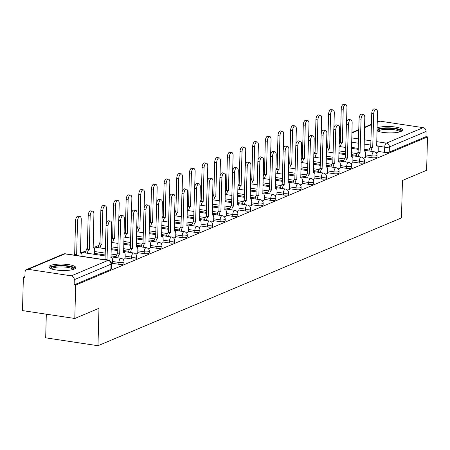 <?xml version="1.0" encoding="UTF-8"?>
<svg xmlns="http://www.w3.org/2000/svg" width="450" height="450" viewBox="0 0 450 450"><rect width="100%" height="100%" fill="white"/><g stroke="black" fill="none" stroke-linecap="round" stroke-linejoin="round"><path stroke-width="0.67" d="M365.496 156.729L371.914 157.697A3.454 0.821 1.5 0 0 376.582 157.477A3.454 0.821 1.5 0 0 376.988 157.106L377.038 155.261A3.454 0.821 -178.5 0 1 376.633 155.627A3.454 0.821 -178.5 0 1 371.959 155.852L365.546 154.884M352.845 162.062L359.257 163.029A3.454 0.821 1.5 0 0 363.932 162.804A3.454 0.821 1.5 0 0 364.337 162.433L364.382 160.588A3.454 0.821 -178.5 0 1 363.983 160.959A3.454 0.821 -178.5 0 1 359.308 161.184L352.89 160.211M340.194 167.389L346.607 168.356A3.454 0.821 1.5 0 0 351.281 168.131A3.454 0.821 1.5 0 0 351.686 167.766L351.731 165.921A3.454 0.821 -178.5 0 1 351.326 166.286A3.454 0.821 -178.5 0 1 346.657 166.511L340.239 165.544M327.538 172.716L333.956 173.689A3.454 0.821 1.5 0 0 338.625 173.464A3.454 0.821 1.5 0 0 339.03 173.093L339.081 171.248A3.454 0.821 -178.5 0 1 338.676 171.619A3.454 0.821 -178.5 0 1 334.001 171.838L327.589 170.871M314.887 178.048L321.306 179.016A3.454 0.821 1.5 0 0 325.974 178.791A3.454 0.821 1.5 0 0 326.379 178.425L326.43 176.574A3.454 0.821 -178.5 0 1 326.025 176.946A3.454 0.821 -178.5 0 1 321.351 177.171L314.938 176.203M302.237 183.375L308.649 184.343A3.454 0.821 1.5 0 0 313.324 184.123A3.454 0.821 1.5 0 0 313.729 183.752L313.774 181.907A3.454 0.821 -178.5 0 1 313.374 182.278A3.454 0.821 -178.5 0 1 308.7 182.498L302.282 181.53M289.586 188.708L295.999 189.675A3.454 0.821 1.5 0 0 300.673 189.45A3.454 0.821 1.5 0 0 301.078 189.079L301.123 187.234A3.454 0.821 -178.5 0 1 300.718 187.605A3.454 0.821 -178.5 0 1 296.049 187.83L289.631 186.862M276.93 194.034L283.348 195.002A3.454 0.821 1.5 0 0 288.017 194.782A3.454 0.821 1.5 0 0 288.422 194.411L288.473 192.566A3.454 0.821 -178.5 0 1 288.067 192.932A3.454 0.821 -178.5 0 1 283.393 193.157L276.981 192.189M264.279 199.367L270.697 200.334A3.454 0.821 1.5 0 0 275.366 200.109A3.454 0.821 1.5 0 0 275.771 199.738L275.822 197.893A3.454 0.821 -178.5 0 1 275.417 198.264A3.454 0.821 -178.5 0 1 270.743 198.489L264.33 197.516M251.629 204.694L258.041 205.661A3.454 0.821 1.5 0 0 262.716 205.436A3.454 0.821 1.5 0 0 263.121 205.071L263.166 203.226A3.454 0.821 -178.5 0 1 262.761 203.591A3.454 0.821 -178.5 0 1 258.092 203.816L251.674 202.849M238.978 210.021L245.391 210.994A3.454 0.821 1.5 0 0 250.065 210.769A3.454 0.821 1.5 0 0 250.47 210.398L250.515 208.553A3.454 0.821 -178.5 0 1 250.11 208.924A3.454 0.821 -178.5 0 1 245.441 209.143L239.023 208.176M226.322 215.353L232.74 216.321A3.454 0.821 1.5 0 0 237.409 216.096A3.454 0.821 1.5 0 0 237.814 215.73L237.864 213.879A3.454 0.821 -178.5 0 1 237.459 214.251A3.454 0.821 -178.5 0 1 232.785 214.476L226.373 213.508M213.671 220.68L220.089 221.648A3.454 0.821 1.5 0 0 224.758 221.428A3.454 0.821 1.5 0 0 225.163 221.057L225.214 219.212A3.454 0.821 -178.5 0 1 224.809 219.583A3.454 0.821 -178.5 0 1 220.134 219.803L213.722 218.835M201.021 226.013L207.433 226.98A3.454 0.821 1.5 0 0 212.107 226.755A3.454 0.821 1.5 0 0 212.513 226.384L212.558 224.539A3.454 0.821 -178.5 0 1 212.153 224.91A3.454 0.821 -178.5 0 1 207.484 225.135L201.066 224.167M188.37 231.339L194.782 232.307A3.454 0.821 1.5 0 0 199.457 232.088A3.454 0.821 1.5 0 0 199.862 231.716L199.907 229.871A3.454 0.821 -178.5 0 1 199.502 230.237A3.454 0.821 -178.5 0 1 194.833 230.462L188.415 229.494M175.714 236.672L182.132 237.639A3.454 0.821 1.5 0 0 186.801 237.414A3.454 0.821 1.5 0 0 187.206 237.043L187.256 235.198A3.454 0.821 -178.5 0 1 186.851 235.569A3.454 0.821 -178.5 0 1 182.177 235.794L175.764 234.821M163.063 241.999L169.481 242.966A3.454 0.821 1.5 0 0 174.15 242.741A3.454 0.821 1.5 0 0 174.555 242.376L174.606 240.531A3.454 0.821 -178.5 0 1 174.201 240.896A3.454 0.821 -178.5 0 1 169.526 241.121L163.114 240.154M150.412 247.326L156.825 248.299A3.454 0.821 1.5 0 0 161.499 248.074A3.454 0.821 1.5 0 0 161.904 247.703L161.949 245.857A3.454 0.821 -178.5 0 1 161.544 246.229A3.454 0.821 -178.5 0 1 156.876 246.448L150.458 245.481M137.762 252.658L144.174 253.626A3.454 0.821 1.5 0 0 148.849 253.401A3.454 0.821 1.5 0 0 149.254 253.035L149.299 251.184A3.454 0.821 -178.5 0 1 148.894 251.556A3.454 0.821 -178.5 0 1 144.225 251.781L137.807 250.813M125.106 257.985L131.524 258.952A3.454 0.821 1.5 0 0 136.192 258.733A3.454 0.821 1.5 0 0 136.597 258.362L136.648 256.517A3.454 0.821 -178.5 0 1 136.243 256.888A3.454 0.821 -178.5 0 1 131.569 257.108L125.156 256.14M112.455 263.317L118.873 264.285A3.454 0.821 1.5 0 0 123.542 264.06A3.454 0.821 1.5 0 0 123.947 263.689L123.998 261.844A3.454 0.821 -178.5 0 1 123.593 262.215A3.454 0.821 -178.5 0 1 118.918 262.44L112.506 261.472M50.428 265.506A13.478 3.195 1.5 0 0 48.848 266.946A13.478 3.195 1.5 0 0 59.017 270.315A13.478 3.195 1.5 0 0 74.216 269.094A13.478 3.195 1.5 0 0 75.791 267.649A13.478 3.195 1.5 0 0 65.621 264.279A13.478 3.195 1.5 0 0 50.428 265.506M376.965 130.826A13.478 3.195 1.5 0 0 388.845 132.885A13.478 3.195 1.5 0 0 400.894 131.49A13.478 3.195 1.5 0 0 402.474 130.044A13.478 3.195 1.5 0 0 392.304 126.675A13.478 3.195 1.5 0 0 377.111 127.901A13.478 3.195 1.5 0 0 377.038 127.929M98.601 245.52L94.764 247.134M85.944 250.847L82.114 252.461M24.924 276.553L23.372 277.206L24.902 277.436L25.037 272.233A3.454 2.976 -112.8 0 1 26.741 269.511A3.454 2.976 -112.8 0 1 28.176 269.336L71.325 275.85L108.067 260.376L64.913 253.862L28.176 269.336M46.311 314.184L45.686 337.832L97.987 345.718L98.972 308.306L74.801 318.482L75.673 285.097L427.5 136.901L426.628 170.291L402.457 180.467L401.479 217.884L97.987 345.718M74.801 318.482L22.5 310.596L23.372 277.206M377.196 121.894L378.568 121.314A3.454 2.976 67.2 0 1 379.997 121.146L423.152 127.654A3.454 2.976 67.2 0 1 426.111 131.468L425.976 136.671L389.233 152.145A3.454 0.821 -178.5 0 1 384.564 152.37L378.146 151.403M369.152 150.041L363.966 149.259M358.312 148.41L351.506 147.381M425.976 136.671L427.5 136.901M74.149 284.867L110.891 269.392A3.454 0.821 1.5 0 0 111.296 269.021L111.431 263.818A3.454 0.821 -178.5 0 1 111.026 264.189L74.289 279.664L74.149 284.867L75.673 285.097M74.289 279.664A3.454 2.976 -112.8 0 0 71.325 275.85M111.414 264.459L112.438 263.919M123.165 259.509L125.094 258.587M94.157 254.278L94.596 253.986M135.821 254.177L137.745 253.26M148.472 248.85L150.396 247.928M161.123 243.523L163.046 242.601M173.773 238.191L175.703 237.268M186.429 232.864L188.353 231.941M199.08 227.531L201.004 226.614M211.731 222.204L213.654 221.282M224.381 216.872L226.311 215.955M237.037 211.545L238.961 210.623M249.688 206.218L251.612 205.296M262.339 200.886L264.262 199.963M274.989 195.559L276.919 194.636M287.646 190.226L289.569 189.309M300.296 184.899L302.22 183.977M312.947 179.567L314.871 178.65M325.598 174.24L327.527 173.317M338.254 168.913L340.178 167.991M350.904 163.581L352.828 162.658M363.555 158.254L365.479 157.331M356.501 155.374L351.315 154.592M345.656 153.737L338.85 152.713M343.851 160.701L338.664 159.919M333.006 159.064L326.199 158.04M331.2 166.033L326.014 165.251M320.355 164.396L313.549 163.367M318.544 171.36L313.358 170.578M307.704 169.723L300.898 168.699M305.893 176.692L300.707 175.911M295.048 175.056L288.242 174.026M293.243 182.019L288.056 181.237M282.398 180.382L275.591 179.359M280.592 187.346L275.406 186.564M269.747 185.715L262.941 184.686M267.936 192.679L262.749 191.897M257.096 191.042L250.29 190.018M255.285 198.006L250.099 197.224M244.44 196.369L237.634 195.345M242.634 203.338L237.448 202.556M231.789 201.701L224.983 200.672M229.984 208.665L224.797 207.883M219.139 207.028L212.333 206.004M217.328 213.998L212.141 213.216M206.488 212.361L199.682 211.331M204.677 219.324L199.491 218.542M193.832 217.688L187.026 216.664M192.026 224.651L186.84 223.869M181.181 223.02L174.375 221.991M179.376 229.984L174.189 229.202M168.531 228.347L161.724 227.323M166.719 235.311L161.533 234.529M155.88 233.674L149.074 232.65M154.069 240.643L148.882 239.861M143.224 239.006L136.418 237.977M141.418 245.97L136.232 245.188M130.573 244.333L123.767 243.309M128.767 251.303L123.581 250.521M117.922 249.666L111.116 248.636M116.111 256.629L110.925 255.847M105.272 254.993L94.612 253.384M376.206 152.921L378.135 152.004M112.438 264.026L112.534 260.415A3.454 1.558 98.6 0 0 111.426 257.681A3.454 1.558 98.6 0 0 110.998 257.743L111.752 224.241A3.971 1.794 98.6 0 0 110.481 221.096A3.971 1.794 98.6 0 0 108.022 225.81L107.021 259.419A3.454 1.558 98.6 0 0 106.352 259.988M104.372 259.689A3.454 1.558 -81.4 0 1 105.041 259.121L106.043 225.512A3.971 1.794 -81.4 0 1 108.501 220.798L110.481 221.096M107.145 259.369L105.165 259.065M73.873 255.088A3.454 1.558 -81.4 0 1 74.543 254.52L76.528 254.818A3.454 1.558 98.6 0 0 75.859 255.386M82.024 256.32L82.035 255.814A3.454 1.558 98.6 0 0 80.927 253.08A3.454 1.558 98.6 0 0 80.499 253.142L81.259 219.639A3.971 1.794 98.6 0 0 79.987 216.495A3.971 1.794 98.6 0 0 77.529 221.209L76.646 254.768M74.666 254.469L75.544 220.911A3.971 1.794 -81.4 0 1 78.002 216.197L79.987 216.495M125.089 258.699L125.184 255.088A3.454 1.558 98.6 0 0 124.076 252.354A3.454 1.558 98.6 0 0 123.649 252.416L124.408 218.908A3.971 1.794 98.6 0 0 123.131 215.764A3.971 1.794 98.6 0 0 120.673 220.483L119.677 254.087A3.454 1.558 98.6 0 0 117.979 257.873M115.993 257.574A3.454 1.558 -81.4 0 1 117.692 253.789L118.693 220.179A3.971 1.794 -81.4 0 1 121.151 215.466L123.131 215.764M119.796 254.036L117.816 253.738M137.739 253.367L137.835 249.756A3.454 1.558 98.6 0 0 136.727 247.022A3.454 1.558 98.6 0 0 136.299 247.084L137.059 213.581A3.971 1.794 98.6 0 0 135.787 210.437A3.971 1.794 98.6 0 0 133.329 215.151L132.328 248.76A3.454 1.558 98.6 0 0 130.629 252.546M128.644 252.248A3.454 1.558 -81.4 0 1 130.343 248.462L131.344 214.852A3.971 1.794 -81.4 0 1 133.802 210.139L135.787 210.437M132.446 248.709L130.466 248.411M150.396 248.04L150.486 244.429A3.454 1.558 98.6 0 0 149.383 241.695A3.454 1.558 98.6 0 0 148.956 241.757L149.709 208.249A3.971 1.794 98.6 0 0 148.438 205.104A3.971 1.794 98.6 0 0 145.98 209.824L144.979 243.428A3.454 1.558 98.6 0 0 143.28 247.213M141.3 246.915A3.454 1.558 -81.4 0 1 142.999 243.129L144 209.526A3.971 1.794 -81.4 0 1 146.458 204.806L148.438 205.104M145.102 243.377L143.117 243.079M50.681 268.622A11.661 2.762 -178.5 0 1 58.539 265.928A11.661 2.762 -178.5 0 1 72.174 267.418A11.661 2.762 -178.5 0 1 73.873 269.224M73.013 269.505A10.8 2.559 1.5 0 0 71.415 268.346A10.8 2.559 1.5 0 0 59.839 266.923A10.8 2.559 1.5 0 0 51.531 268.942M75.426 268.363A13.388 3.172 1.5 0 0 73.637 267.238A13.388 3.172 1.5 0 0 59.923 265.455A13.388 3.172 1.5 0 0 49.179 267.671M377.364 131.012A11.661 2.762 -178.5 0 1 385.217 128.323A11.661 2.762 -178.5 0 1 398.852 129.814A11.661 2.762 -178.5 0 1 400.556 131.619M399.69 131.901A10.8 2.559 1.5 0 0 398.098 130.742A10.8 2.559 1.5 0 0 386.522 129.319A10.8 2.559 1.5 0 0 378.214 131.338M402.109 130.759A13.388 3.172 1.5 0 0 400.32 129.634A13.388 3.172 1.5 0 0 388.339 127.851A13.388 3.172 1.5 0 0 377.004 129.319M85.5 252.973A3.454 1.558 -81.4 0 1 87.199 249.188L89.179 249.486A3.454 1.558 98.6 0 0 87.48 253.271M94.59 254.098L94.686 250.487A3.454 1.558 98.6 0 0 93.583 247.753A3.454 1.558 98.6 0 0 93.15 247.815L93.909 214.307A3.971 1.794 98.6 0 0 92.638 211.162A3.971 1.794 98.6 0 0 90.18 215.882L89.302 249.435M87.317 249.137L88.194 215.578A3.971 1.794 -81.4 0 1 90.653 210.864L92.638 211.162M98.151 247.646A3.454 1.558 -81.4 0 1 99.849 243.861L101.829 244.159A3.454 1.558 98.6 0 0 100.131 247.944M106.161 224.297L106.56 208.98A3.971 1.794 98.6 0 0 105.289 205.836A3.971 1.794 98.6 0 0 102.831 210.549L101.953 244.108M99.968 243.81L100.851 210.251A3.971 1.794 -81.4 0 1 103.309 205.537L105.289 205.836M111.341 239.963A3.454 1.558 -81.4 0 1 112.5 238.528L114.486 238.832A3.454 1.558 98.6 0 0 112.787 242.612M118.811 218.97L119.216 203.648A3.971 1.794 98.6 0 0 117.939 200.509A3.971 1.794 98.6 0 0 115.481 205.222L114.604 238.776M112.624 238.477L113.501 204.924A3.971 1.794 -81.4 0 1 115.959 200.205L117.939 200.509M163.046 242.713L163.142 239.102A3.454 1.558 98.6 0 0 162.034 236.368A3.454 1.558 98.6 0 0 161.606 236.424L162.36 202.922A3.971 1.794 98.6 0 0 161.089 199.778A3.971 1.794 98.6 0 0 158.631 204.491L157.629 238.101A3.454 1.558 98.6 0 0 155.931 241.886M153.951 241.588A3.454 1.558 -81.4 0 1 155.649 237.803L156.651 204.193A3.971 1.794 -81.4 0 1 159.109 199.479L161.089 199.778M157.753 238.05L155.773 237.752M175.697 237.381L175.792 233.769A3.454 1.558 98.6 0 0 174.684 231.036A3.454 1.558 98.6 0 0 174.257 231.097L175.016 197.589A3.971 1.794 98.6 0 0 173.739 194.451A3.971 1.794 98.6 0 0 171.281 199.164L170.286 232.774A3.454 1.558 98.6 0 0 168.587 236.554M166.601 236.256A3.454 1.558 -81.4 0 1 168.3 232.47L169.301 198.866A3.971 1.794 -81.4 0 1 171.759 194.147L173.739 194.451M170.404 232.718L168.424 232.419M123.992 234.63A3.454 1.558 -81.4 0 1 125.151 233.201L127.136 233.499A3.454 1.558 98.6 0 0 125.438 237.285M131.468 213.638L131.867 198.321A3.971 1.794 98.6 0 0 130.596 195.176A3.971 1.794 98.6 0 0 128.138 199.89L127.254 233.449M125.274 233.151L126.152 199.592A3.971 1.794 -81.4 0 1 128.61 194.878L130.596 195.176M136.648 229.303A3.454 1.558 -81.4 0 1 137.807 227.869L139.787 228.172A3.454 1.558 98.6 0 0 138.088 231.958M144.118 208.311L144.518 192.994A3.971 1.794 98.6 0 0 143.246 189.849A3.971 1.794 98.6 0 0 140.788 194.563L139.911 228.122M137.925 227.818L138.803 194.265A3.971 1.794 -81.4 0 1 141.261 189.551L143.246 189.849M188.347 232.054L188.443 228.442A3.454 1.558 98.6 0 0 187.335 225.709A3.454 1.558 98.6 0 0 186.907 225.771L187.667 192.263A3.971 1.794 98.6 0 0 186.396 189.118A3.971 1.794 98.6 0 0 183.938 193.832L182.936 227.441A3.454 1.558 98.6 0 0 181.237 231.227M179.252 230.929A3.454 1.558 -81.4 0 1 180.951 227.143L181.952 193.534A3.971 1.794 -81.4 0 1 184.41 188.82L186.396 189.118M183.054 227.391L181.074 227.093M201.004 226.721L201.094 223.11A3.454 1.558 98.6 0 0 199.991 220.376A3.454 1.558 98.6 0 0 199.564 220.438L200.317 186.936A3.971 1.794 98.6 0 0 199.046 183.791A3.971 1.794 98.6 0 0 196.588 188.505L195.587 222.114A3.454 1.558 98.6 0 0 193.888 225.9M191.908 225.596A3.454 1.558 -81.4 0 1 193.607 221.816L194.608 188.207A3.971 1.794 -81.4 0 1 197.066 183.493L199.046 183.791M195.711 222.064L193.725 221.76M213.654 221.394L213.75 217.783A3.454 1.558 98.6 0 0 212.642 215.049A3.454 1.558 98.6 0 0 212.214 215.111L212.968 181.603A3.971 1.794 98.6 0 0 211.697 178.459A3.971 1.794 98.6 0 0 209.239 183.178L208.237 216.782A3.454 1.558 98.6 0 0 206.539 220.567M204.559 220.269A3.454 1.558 -81.4 0 1 206.257 216.484L207.259 182.874A3.971 1.794 -81.4 0 1 209.717 178.161L211.697 178.459M208.361 216.731L206.381 216.433M226.305 216.062L226.401 212.451A3.454 1.558 98.6 0 0 225.292 209.717A3.454 1.558 98.6 0 0 224.865 209.779L225.624 176.276A3.971 1.794 98.6 0 0 224.347 173.132A3.971 1.794 98.6 0 0 221.889 177.846L220.894 211.455A3.454 1.558 98.6 0 0 219.195 215.241M217.209 214.942A3.454 1.558 -81.4 0 1 218.908 211.157L219.909 177.547A3.971 1.794 -81.4 0 1 222.368 172.834L224.347 173.132M221.012 211.404L219.032 211.106M238.956 210.735L239.051 207.124A3.454 1.558 98.6 0 0 237.943 204.39A3.454 1.558 98.6 0 0 237.516 204.452L238.275 170.944A3.971 1.794 98.6 0 0 237.004 167.799A3.971 1.794 98.6 0 0 234.546 172.519L233.544 206.123A3.454 1.558 98.6 0 0 231.846 209.908M229.86 209.61A3.454 1.558 -81.4 0 1 231.559 205.824L232.56 172.221A3.971 1.794 -81.4 0 1 235.018 167.501L237.004 167.799M233.662 206.072L231.683 205.774M251.612 205.408L251.702 201.797A3.454 1.558 98.6 0 0 250.599 199.063A3.454 1.558 98.6 0 0 250.172 199.119L250.926 165.617A3.971 1.794 98.6 0 0 249.654 162.472A3.971 1.794 98.6 0 0 247.196 167.186L246.195 200.796A3.454 1.558 98.6 0 0 244.496 204.581M242.516 204.283A3.454 1.558 -81.4 0 1 244.215 200.498L245.216 166.888A3.971 1.794 -81.4 0 1 247.674 162.174L249.654 162.472M246.319 200.745L244.333 200.447M264.262 200.076L264.358 196.464A3.454 1.558 98.6 0 0 263.25 193.731A3.454 1.558 98.6 0 0 262.822 193.792L263.576 160.284A3.971 1.794 98.6 0 0 262.305 157.146A3.971 1.794 98.6 0 0 259.847 161.859L258.846 195.469A3.454 1.558 98.6 0 0 257.147 199.249M255.167 198.951A3.454 1.558 -81.4 0 1 256.866 195.165L257.867 161.561A3.971 1.794 -81.4 0 1 260.325 156.842L262.305 157.146M258.969 195.412L256.989 195.114M276.913 194.749L277.009 191.138A3.454 1.558 98.6 0 0 275.901 188.404A3.454 1.558 98.6 0 0 275.473 188.466L276.233 154.958A3.971 1.794 98.6 0 0 274.956 151.813A3.971 1.794 98.6 0 0 272.498 156.527L271.502 190.136A3.454 1.558 98.6 0 0 269.803 193.922M267.817 193.624A3.454 1.558 -81.4 0 1 269.516 189.838L270.517 156.229A3.971 1.794 -81.4 0 1 272.976 151.515L274.956 151.813M271.62 190.086L269.64 189.787M149.299 223.976A3.454 1.558 -81.4 0 1 150.458 222.542L152.438 222.84A3.454 1.558 98.6 0 0 150.739 226.626M156.769 202.978L157.168 187.661A3.971 1.794 98.6 0 0 155.897 184.517A3.971 1.794 98.6 0 0 153.439 189.231L152.561 222.789M150.576 222.491L151.459 188.933A3.971 1.794 -81.4 0 1 153.917 184.219L155.897 184.517M161.949 218.644A3.454 1.558 -81.4 0 1 163.108 217.215L165.094 217.513A3.454 1.558 98.6 0 0 163.395 221.299M169.419 197.651L169.824 182.334A3.971 1.794 98.6 0 0 168.547 179.19A3.971 1.794 98.6 0 0 166.089 183.904L165.212 217.463M163.232 217.164L164.109 183.606A3.971 1.794 -81.4 0 1 166.567 178.892L168.547 179.19M174.6 213.317A3.454 1.558 -81.4 0 1 175.759 211.882L177.744 212.181A3.454 1.558 98.6 0 0 176.046 215.966M182.076 192.319L182.475 177.002A3.971 1.794 98.6 0 0 181.204 173.857A3.971 1.794 98.6 0 0 178.746 178.577L177.862 212.13M175.882 211.832L176.76 178.273A3.971 1.794 -81.4 0 1 179.218 173.559L181.204 173.857M187.256 207.984A3.454 1.558 -81.4 0 1 188.415 206.556L190.395 206.854A3.454 1.558 98.6 0 0 188.696 210.639M194.726 186.992L195.126 171.675A3.971 1.794 98.6 0 0 193.854 168.531A3.971 1.794 98.6 0 0 191.396 173.244L190.519 206.803M188.533 206.505L189.411 172.946A3.971 1.794 -81.4 0 1 191.869 168.232L193.854 168.531M199.907 202.657A3.454 1.558 -81.4 0 1 201.066 201.223L203.046 201.527A3.454 1.558 98.6 0 0 201.347 205.307M207.377 181.665L207.776 166.343A3.971 1.794 98.6 0 0 206.505 163.204A3.971 1.794 98.6 0 0 204.047 167.917L203.169 201.471M201.189 201.172L202.067 167.619A3.971 1.794 -81.4 0 1 204.525 162.9L206.505 163.204M212.558 197.325A3.454 1.558 -81.4 0 1 213.716 195.896L215.702 196.194A3.454 1.558 98.6 0 0 214.003 199.98M220.028 176.333L220.433 161.016A3.971 1.794 98.6 0 0 219.156 157.871A3.971 1.794 98.6 0 0 216.697 162.585L215.82 196.144M213.84 195.846L214.718 162.287A3.971 1.794 -81.4 0 1 217.176 157.573L219.156 157.871M225.208 191.998A3.454 1.558 -81.4 0 1 226.367 190.564L228.352 190.868A3.454 1.558 98.6 0 0 226.654 194.653M232.684 171.006L233.083 155.689A3.971 1.794 98.6 0 0 231.812 152.544A3.971 1.794 98.6 0 0 229.354 157.258L228.471 190.817M226.491 190.513L227.368 156.96A3.971 1.794 -81.4 0 1 229.826 152.246L231.812 152.544M237.864 186.671A3.454 1.558 -81.4 0 1 239.023 185.237L241.003 185.535A3.454 1.558 98.6 0 0 239.304 189.321M245.334 165.673L245.734 150.356A3.971 1.794 98.6 0 0 244.463 147.212A3.971 1.794 98.6 0 0 242.004 151.926L241.127 185.484M239.141 185.186L240.019 151.627A3.971 1.794 -81.4 0 1 242.477 146.914L244.463 147.212M289.564 189.416L289.659 185.805A3.454 1.558 98.6 0 0 288.551 183.071A3.454 1.558 98.6 0 0 288.124 183.133L288.883 149.631A3.971 1.794 98.6 0 0 287.612 146.486A3.971 1.794 98.6 0 0 285.154 151.2L284.153 184.809A3.454 1.558 98.6 0 0 282.454 188.595M280.468 188.291A3.454 1.558 -81.4 0 1 282.167 184.511L283.168 150.902A3.971 1.794 -81.4 0 1 285.626 146.188L287.612 146.486M284.276 184.759L282.291 184.455M302.22 184.089L302.31 180.478A3.454 1.558 98.6 0 0 301.207 177.744A3.454 1.558 98.6 0 0 300.78 177.806L301.534 144.298A3.971 1.794 98.6 0 0 300.262 141.154A3.971 1.794 98.6 0 0 297.804 145.873L296.803 179.477A3.454 1.558 98.6 0 0 295.104 183.263M293.124 182.964A3.454 1.558 -81.4 0 1 294.823 179.179L295.824 145.569A3.971 1.794 -81.4 0 1 298.282 140.856L300.262 141.154M296.927 179.426L294.941 179.128M314.871 178.757L314.966 175.146A3.454 1.558 98.6 0 0 313.858 172.412A3.454 1.558 98.6 0 0 313.431 172.474L314.184 138.971A3.971 1.794 98.6 0 0 312.913 135.827A3.971 1.794 98.6 0 0 310.455 140.541L309.454 174.15A3.454 1.558 98.6 0 0 307.755 177.936M305.775 177.638A3.454 1.558 -81.4 0 1 307.474 173.852L308.475 140.243A3.971 1.794 -81.4 0 1 310.933 135.529L312.913 135.827M309.577 174.099L307.598 173.801M327.521 173.43L327.617 169.819A3.454 1.558 98.6 0 0 326.509 167.085A3.454 1.558 98.6 0 0 326.081 167.147L326.841 133.639A3.971 1.794 98.6 0 0 325.564 130.494A3.971 1.794 98.6 0 0 323.106 135.214L322.11 168.817A3.454 1.558 98.6 0 0 320.411 172.603M318.426 172.305A3.454 1.558 -81.4 0 1 320.124 168.519L321.126 134.916A3.971 1.794 -81.4 0 1 323.584 130.196L325.564 130.494M322.228 168.767L320.248 168.469M340.172 168.103L340.267 164.492A3.454 1.558 98.6 0 0 339.159 161.758A3.454 1.558 98.6 0 0 338.732 161.814L339.491 128.312A3.971 1.794 98.6 0 0 338.22 125.168A3.971 1.794 98.6 0 0 335.762 129.881L334.761 163.491A3.454 1.558 98.6 0 0 333.062 167.276M331.076 166.978A3.454 1.558 -81.4 0 1 332.775 163.192L333.776 129.583A3.971 1.794 -81.4 0 1 336.234 124.869L338.22 125.168M334.884 163.44L332.899 163.142M352.828 162.771L352.918 159.159A3.454 1.558 98.6 0 0 351.816 156.426A3.454 1.558 98.6 0 0 351.388 156.487L352.142 122.979A3.971 1.794 98.6 0 0 350.871 119.841A3.971 1.794 98.6 0 0 348.412 124.554L347.411 158.164A3.454 1.558 98.6 0 0 345.713 161.944M343.733 161.646A3.454 1.558 -81.4 0 1 345.431 157.86L346.433 124.256A3.971 1.794 -81.4 0 1 348.891 119.537L350.871 119.841M347.535 158.107L345.549 157.809M250.515 181.339A3.454 1.558 -81.4 0 1 251.674 179.91L253.654 180.208A3.454 1.558 98.6 0 0 251.955 183.994M257.985 160.346L258.384 145.029A3.971 1.794 98.6 0 0 257.113 141.885A3.971 1.794 98.6 0 0 254.655 146.599L253.778 180.157M251.797 179.859L252.675 146.301A3.971 1.794 -81.4 0 1 255.133 141.587L257.113 141.885M263.166 176.012A3.454 1.558 -81.4 0 1 264.324 174.578L266.31 174.876A3.454 1.558 98.6 0 0 264.611 178.661M270.636 155.014L271.041 139.697A3.971 1.794 98.6 0 0 269.764 136.553A3.971 1.794 98.6 0 0 267.306 141.272L266.428 174.825M264.448 174.527L265.326 140.968A3.971 1.794 -81.4 0 1 267.784 136.254L269.764 136.553M275.822 170.679A3.454 1.558 -81.4 0 1 276.975 169.251L278.961 169.549A3.454 1.558 98.6 0 0 277.262 173.334M283.292 149.687L283.691 134.37A3.971 1.794 98.6 0 0 282.42 131.226A3.971 1.794 98.6 0 0 279.962 135.939L279.079 169.498M277.099 169.2L277.976 135.641A3.971 1.794 -81.4 0 1 280.434 130.928L282.42 131.226M288.473 165.352A3.454 1.558 -81.4 0 1 289.631 163.918L291.611 164.222A3.454 1.558 98.6 0 0 289.912 168.002M295.942 144.36L296.342 129.037A3.971 1.794 98.6 0 0 295.071 125.899A3.971 1.794 98.6 0 0 292.613 130.612L291.735 164.166M289.749 163.868L290.627 130.314A3.971 1.794 -81.4 0 1 293.085 125.595L295.071 125.899M301.123 160.02A3.454 1.558 -81.4 0 1 302.282 158.591L304.262 158.889A3.454 1.558 98.6 0 0 302.563 162.675M308.593 139.028L308.993 123.711A3.971 1.794 98.6 0 0 307.721 120.566A3.971 1.794 98.6 0 0 305.263 125.28L304.386 158.839M302.406 158.541L303.283 124.982A3.971 1.794 -81.4 0 1 305.741 120.268L307.721 120.566M313.774 154.693A3.454 1.558 -81.4 0 1 314.933 153.259L316.918 153.562A3.454 1.558 98.6 0 0 315.219 157.348M321.244 133.701L321.649 118.384A3.971 1.794 98.6 0 0 320.372 115.239A3.971 1.794 98.6 0 0 317.914 119.953L317.036 153.512M315.056 153.208L315.934 119.655A3.971 1.794 -81.4 0 1 318.392 114.941L320.372 115.239M365.479 157.444L365.574 153.833A3.454 1.558 98.6 0 0 364.466 151.099A3.454 1.558 98.6 0 0 364.039 151.161L364.793 117.653A3.971 1.794 98.6 0 0 363.521 114.508A3.971 1.794 98.6 0 0 361.063 119.222L360.062 152.831A3.454 1.558 98.6 0 0 358.363 156.617M356.383 156.319A3.454 1.558 -81.4 0 1 358.082 152.533L359.083 118.924A3.971 1.794 -81.4 0 1 361.541 114.21L363.521 114.508M360.186 152.781L358.206 152.482M326.43 149.366A3.454 1.558 -81.4 0 1 327.583 147.932L329.569 148.23A3.454 1.558 98.6 0 0 327.87 152.016M333.9 128.368L334.299 113.051A3.971 1.794 98.6 0 0 333.028 109.907A3.971 1.794 98.6 0 0 330.57 114.621L329.687 148.179M327.707 147.881L328.584 114.323A3.971 1.794 -81.4 0 1 331.043 109.609L333.028 109.907M378.129 152.111L378.225 148.5A3.454 1.558 98.6 0 0 377.117 145.766A3.454 1.558 98.6 0 0 376.689 145.828L377.449 112.326A3.971 1.794 98.6 0 0 376.172 109.181A3.971 1.794 98.6 0 0 373.714 113.895L372.718 147.504A3.454 1.558 98.6 0 0 371.019 151.29M369.034 150.986A3.454 1.558 -81.4 0 1 370.733 147.206L371.734 113.597A3.971 1.794 -81.4 0 1 374.192 108.883L376.172 109.181M372.836 147.454L370.856 147.15M339.081 144.034A3.454 1.558 -81.4 0 1 340.239 142.605L342.219 142.903A3.454 1.558 98.6 0 0 340.521 146.689M346.551 123.041L346.95 107.724A3.971 1.794 98.6 0 0 345.679 104.58A3.971 1.794 98.6 0 0 343.221 109.294L342.343 142.852M340.358 142.554L341.241 108.996A3.971 1.794 -81.4 0 1 343.699 104.282L345.679 104.58M371.914 157.697L371.959 155.852A3.454 1.558 -81.4 0 1 373.669 151.813A3.454 1.558 98.6 0 1 374.096 151.751L363.943 150.221M359.257 163.029L359.308 161.184A3.454 1.558 -81.4 0 1 361.018 157.146A3.454 1.558 98.6 0 1 361.446 157.084L351.293 155.548M346.607 168.356L346.657 166.511A3.454 1.558 -81.4 0 1 348.368 162.472A3.454 1.558 98.6 0 1 348.795 162.411L338.636 160.881M333.956 173.689L334.001 171.838A3.454 1.558 -81.4 0 1 335.711 167.799A3.454 1.558 98.6 0 1 336.139 167.743L325.986 166.208M321.306 179.016L321.351 177.171A3.454 1.558 -81.4 0 1 323.061 173.132A3.454 1.558 98.6 0 1 323.488 173.07L313.335 171.54M308.649 184.343L308.7 182.498A3.454 1.558 -81.4 0 1 310.41 178.459A3.454 1.558 98.6 0 1 310.838 178.397L300.684 176.867M295.999 189.675L296.049 187.83A3.454 1.558 -81.4 0 1 297.759 183.791A3.454 1.558 98.6 0 1 298.187 183.729L288.028 182.194M283.348 195.002L283.393 193.157A3.454 1.558 -81.4 0 1 285.103 189.118A3.454 1.558 98.6 0 1 285.531 189.056L275.377 187.526M270.697 200.334L270.743 198.489A3.454 1.558 -81.4 0 1 272.452 194.451A3.454 1.558 98.6 0 1 272.88 194.389L262.727 192.853M258.041 205.661L258.092 203.816A3.454 1.558 -81.4 0 1 259.802 199.778A3.454 1.558 98.6 0 1 260.229 199.716L250.076 198.186M245.391 210.994L245.441 209.143A3.454 1.558 -81.4 0 1 247.151 205.104A3.454 1.558 98.6 0 1 247.579 205.048L237.42 203.513M232.74 216.321L232.785 214.476A3.454 1.558 -81.4 0 1 234.495 210.437A3.454 1.558 98.6 0 1 234.922 210.375L224.769 208.845M220.089 221.648L220.134 219.803A3.454 1.558 -81.4 0 1 221.844 215.764A3.454 1.558 98.6 0 1 222.272 215.702L212.119 214.172M207.433 226.98L207.484 225.135A3.454 1.558 -81.4 0 1 209.194 221.096A3.454 1.558 98.6 0 1 209.621 221.034L199.468 219.499M194.782 232.307L194.833 230.462A3.454 1.558 -81.4 0 1 196.543 226.423A3.454 1.558 98.6 0 1 196.971 226.361L186.812 224.831M182.132 237.639L182.177 235.794A3.454 1.558 -81.4 0 1 183.887 231.756A3.454 1.558 98.6 0 1 184.314 231.694L174.161 230.158M169.481 242.966L169.526 241.121A3.454 1.558 -81.4 0 1 171.236 237.083A3.454 1.558 98.6 0 1 171.664 237.021L161.511 235.491M156.825 248.299L156.876 246.448A3.454 1.558 -81.4 0 1 158.586 242.409A3.454 1.558 98.6 0 1 159.013 242.353L148.86 240.817M144.174 253.626L144.225 251.781A3.454 1.558 -81.4 0 1 145.935 247.742A3.454 1.558 98.6 0 1 146.362 247.68L136.204 246.15M131.524 258.952L131.569 257.108A3.454 1.558 -81.4 0 1 133.279 253.069A3.454 1.558 98.6 0 1 133.706 253.007L123.553 251.477M118.873 264.285L118.918 262.44A3.454 1.558 -81.4 0 1 120.628 258.401A3.454 1.558 98.6 0 1 121.056 258.339L110.903 256.804M384.564 152.37L384.699 147.167L377.657 146.104M370.907 145.086L364.106 144.062M358.447 143.207L351.641 142.178M351.754 137.903L358.56 138.926M364.213 139.781L371.019 140.805M376.678 141.66L386.409 143.128L423.152 127.654M379.997 121.146L377.184 122.327M371.441 124.746L364.534 127.659M358.791 130.078L351.883 132.986M357.092 153.607L351.366 152.747M345.707 151.892L338.901 150.862M344.441 158.94L338.709 158.074M333.056 157.219L326.25 156.195M331.791 164.267L326.059 163.406M320.4 162.551L313.594 161.522M319.14 169.599L313.408 168.733M307.749 167.878L300.943 166.854M306.484 174.926L300.757 174.06M295.099 173.211L288.293 172.181M293.833 180.259L288.101 179.393M282.448 178.537L275.642 177.514M281.183 185.586L275.451 184.719M269.792 183.87L262.986 182.841M268.532 190.912L262.8 190.052M257.141 189.197L250.335 188.167M255.876 196.245L250.149 195.379M244.491 194.524L237.684 193.5M243.225 201.572L237.493 200.711M231.84 199.856L225.034 198.827M230.574 206.904L224.843 206.038M219.184 205.183L212.377 204.159M217.918 212.231L212.192 211.365M206.533 210.516L199.727 209.486M205.268 217.564L199.541 216.697M193.882 215.843L187.076 214.819M192.617 222.891L186.885 222.024M181.232 221.175L174.426 220.146M179.966 228.218L174.234 227.357M168.576 226.502L161.769 225.472M167.31 233.55L161.584 232.684M155.925 231.829L149.119 230.805M154.659 238.877L148.933 238.016M143.274 237.161L136.468 236.132M142.009 244.209L136.277 243.343M130.624 242.488L123.817 241.464M129.358 249.536L123.626 248.67M117.968 247.821L111.161 246.791M116.702 254.869L110.976 254.002M105.317 253.148L94.657 251.539M110.891 269.392L111.026 264.189A3.454 2.976 67.2 0 0 108.067 260.376A3.454 1.558 -81.4 0 1 108.495 260.314L65.34 253.8A3.454 3.454 0 0 0 63.484 254.036L26.741 269.511M340.414 140.4A3.454 0.821 -178.5 0 1 339.716 139.882L339.632 143.094M389.233 152.145L389.374 146.942A3.454 0.821 -178.5 0 1 384.699 147.167A3.454 1.558 98.6 0 1 386.409 143.128A3.454 2.976 67.2 0 1 389.374 146.942L426.111 131.468M63.484 254.036A3.454 2.976 -112.8 0 1 64.913 253.862A3.454 1.558 -81.4 0 1 65.34 253.8M107.021 259.419L105.041 259.121M108.022 225.81L106.043 225.512M74.543 254.52L76.528 254.818M75.544 220.911L77.529 221.209M119.677 254.087L117.692 253.789M120.673 220.483L118.693 220.179M132.328 248.76L130.343 248.462M133.329 215.151L131.344 214.852M144.979 243.428L142.999 243.129M145.98 209.824L144 209.526M87.199 249.188L89.179 249.486M88.194 215.578L90.18 215.882M99.849 243.861L101.829 244.159M100.851 210.251L102.831 210.549M112.5 238.528L114.486 238.832M113.501 204.924L115.481 205.222M157.629 238.101L155.649 237.803M158.631 204.491L156.651 204.193M170.286 232.774L168.3 232.47M171.281 199.164L169.301 198.866M125.151 233.201L127.136 233.499M126.152 199.592L128.138 199.89M137.807 227.869L139.787 228.172M138.803 194.265L140.788 194.563M182.936 227.441L180.951 227.143M183.938 193.832L181.952 193.534M195.587 222.114L193.607 221.816M196.588 188.505L194.608 188.207M208.237 216.782L206.257 216.484M209.239 183.178L207.259 182.874M220.894 211.455L218.908 211.157M221.889 177.846L219.909 177.547M233.544 206.123L231.559 205.824M234.546 172.519L232.56 172.221M246.195 200.796L244.215 200.498M247.196 167.186L245.216 166.888M258.846 195.469L256.866 195.165M259.847 161.859L257.867 161.561M271.502 190.136L269.516 189.838M272.498 156.527L270.517 156.229M150.458 222.542L152.438 222.84M151.459 188.933L153.439 189.231M163.108 217.215L165.094 217.513M164.109 183.606L166.089 183.904M175.759 211.882L177.744 212.181M176.76 178.273L178.746 178.577M188.415 206.556L190.395 206.854M189.411 172.946L191.396 173.244M201.066 201.223L203.046 201.527M202.067 167.619L204.047 167.917M213.716 195.896L215.702 196.194M214.718 162.287L216.697 162.585M226.367 190.564L228.352 190.868M227.368 156.96L229.354 157.258M239.023 185.237L241.003 185.535M240.019 151.627L242.004 151.926M284.153 184.809L282.167 184.511M285.154 151.2L283.168 150.902M296.803 179.477L294.823 179.179M297.804 145.873L295.824 145.569M309.454 174.15L307.474 173.852M310.455 140.541L308.475 140.243M322.11 168.817L320.124 168.519M323.106 135.214L321.126 134.916M334.761 163.491L332.775 163.192M335.762 129.881L333.776 129.583M347.411 158.164L345.431 157.86M348.412 124.554L346.433 124.256M251.674 179.91L253.654 180.208M252.675 146.301L254.655 146.599M264.324 174.578L266.31 174.876M265.326 140.968L267.306 141.272M276.975 169.251L278.961 169.549M277.976 135.641L279.962 135.939M289.631 163.918L291.611 164.222M290.627 130.314L292.613 130.612M302.282 158.591L304.262 158.889M303.283 124.982L305.263 125.28M314.933 153.259L316.918 153.562M315.934 119.655L317.914 119.953M360.062 152.831L358.082 152.533M361.063 119.222L359.083 118.924M327.583 147.932L329.569 148.23M328.584 114.323L330.57 114.621M372.718 147.504L370.733 147.206M373.714 113.895L371.734 113.597M340.239 142.605L342.219 142.903M341.241 108.996L343.221 109.294M74.7 253.069A3.454 3.454 0 0 0 73.941 255.004M80.404 252.203L105.244 255.954M123.998 261.844A3.454 3.454 0 0 0 121.056 258.339M87.356 247.742A3.454 3.454 0 0 0 86.591 249.677M93.054 246.876L105.435 248.743M111.088 249.598L117.894 250.622M136.648 256.517A3.454 3.454 0 0 0 133.706 253.007M100.007 242.415A3.454 3.454 0 0 0 99.248 244.344M111.279 242.387L118.086 243.416M123.744 244.266L130.551 245.295M149.299 251.184A3.454 3.454 0 0 0 146.362 247.68M112.657 237.083A3.454 3.454 0 0 0 111.898 239.018M123.93 237.06L130.736 238.084M136.395 238.939L143.201 239.963M161.949 245.857A3.454 3.454 0 0 0 159.013 242.353M125.308 231.756A3.454 3.454 0 0 0 124.549 233.685M136.581 231.727L143.387 232.757M149.046 233.606L155.852 234.636M174.606 240.531A3.454 3.454 0 0 0 171.664 237.021M137.964 226.423A3.454 3.454 0 0 0 137.199 228.358M149.237 226.401L156.043 227.424M161.696 228.279L168.502 229.309M187.256 235.198A3.454 3.454 0 0 0 184.314 231.694M150.615 221.096A3.454 3.454 0 0 0 149.856 223.031M161.888 221.068L168.694 222.097M174.352 222.953L181.159 223.976M199.907 229.871A3.454 3.454 0 0 0 196.971 226.361M163.266 215.764A3.454 3.454 0 0 0 162.506 217.699M174.538 215.741L181.344 216.765M187.003 217.62L193.809 218.649M212.558 224.539A3.454 3.454 0 0 0 209.621 221.034M175.916 210.437A3.454 3.454 0 0 0 175.157 212.372M187.189 210.409L193.995 211.438M199.654 212.293L206.46 213.317M225.214 219.212A3.454 3.454 0 0 0 222.272 215.702M188.572 205.11A3.454 3.454 0 0 0 187.813 207.039M199.845 205.082L206.651 206.111M212.304 206.961L219.111 207.99M237.864 213.879A3.454 3.454 0 0 0 234.922 210.375M201.223 199.778A3.454 3.454 0 0 0 200.464 201.713M212.496 199.755L219.302 200.779M224.961 201.634L231.767 202.657M250.515 208.553A3.454 3.454 0 0 0 247.579 205.048M213.874 194.451A3.454 3.454 0 0 0 213.114 196.38M225.146 194.422L231.953 195.452M237.611 196.301L244.417 197.331M263.166 203.226A3.454 3.454 0 0 0 260.229 199.716M226.53 189.118A3.454 3.454 0 0 0 225.765 191.053M237.797 189.096L244.603 190.119M250.262 190.974L257.068 192.004M275.822 197.893A3.454 3.454 0 0 0 272.88 194.389M239.181 183.791A3.454 3.454 0 0 0 238.421 185.726M250.453 183.763L257.259 184.792M262.912 185.648L269.719 186.671M288.473 192.566A3.454 3.454 0 0 0 285.531 189.056M251.831 178.459A3.454 3.454 0 0 0 251.072 180.394M263.104 178.436L269.91 179.46M275.569 180.315L282.375 181.344M301.123 187.234A3.454 3.454 0 0 0 298.187 183.729M264.482 173.132A3.454 3.454 0 0 0 263.722 175.067M275.754 173.104L282.561 174.133M288.219 174.988L295.026 176.012M313.774 181.907A3.454 3.454 0 0 0 310.838 178.397M277.138 167.805A3.454 3.454 0 0 0 276.373 169.734M288.405 167.777L295.211 168.806M300.87 169.656L307.676 170.685M326.43 176.574A3.454 3.454 0 0 0 323.488 173.07M289.789 162.472A3.454 3.454 0 0 0 289.029 164.407M301.061 162.45L307.868 163.474M313.521 164.329L320.327 165.352M339.081 171.248A3.454 3.454 0 0 0 336.139 167.743M302.439 157.146A3.454 3.454 0 0 0 301.68 159.075M313.712 157.118L320.518 158.147M326.177 158.996L332.983 160.026M351.731 165.921A3.454 3.454 0 0 0 348.795 162.411M315.09 151.813A3.454 3.454 0 0 0 314.331 153.748M326.363 151.791L333.169 152.814M338.827 153.669L345.634 154.699M364.382 160.588A3.454 3.454 0 0 0 361.446 157.084M327.746 146.486A3.454 3.454 0 0 0 326.981 148.421M339.013 146.458L345.819 147.487M351.478 148.343L358.284 149.366M377.038 155.261A3.454 3.454 0 0 0 374.096 151.751M371.452 124.312L364.545 127.221M358.802 129.639L351.894 132.553M340.481 137.801A3.454 3.454 0 0 0 339.716 139.882M111.431 263.818A3.454 3.454 0 0 0 108.495 260.314M111.426 257.681L110.88 257.602M80.387 253.001L80.927 253.08M124.076 252.354L123.531 252.27M136.727 247.022L136.187 246.943M149.383 241.695L148.838 241.611M93.038 247.669L93.583 247.753M162.034 236.368L161.488 236.284M174.684 231.036L174.139 230.957M187.335 225.709L186.795 225.624M199.991 220.376L199.446 220.297M212.642 215.049L212.096 214.965M225.292 209.717L224.747 209.638M237.943 204.39L237.403 204.306M250.599 199.063L250.054 198.979M263.25 193.731L262.704 193.652M275.901 188.404L275.355 188.319M288.551 183.071L288.011 182.993M301.207 177.744L300.662 177.66M313.858 172.412L313.312 172.333M326.509 167.085L325.963 167.001M339.159 161.758L338.619 161.674M351.816 156.426L351.27 156.347M364.466 151.099L363.921 151.014M377.117 145.766L376.571 145.688"/></g></svg>
